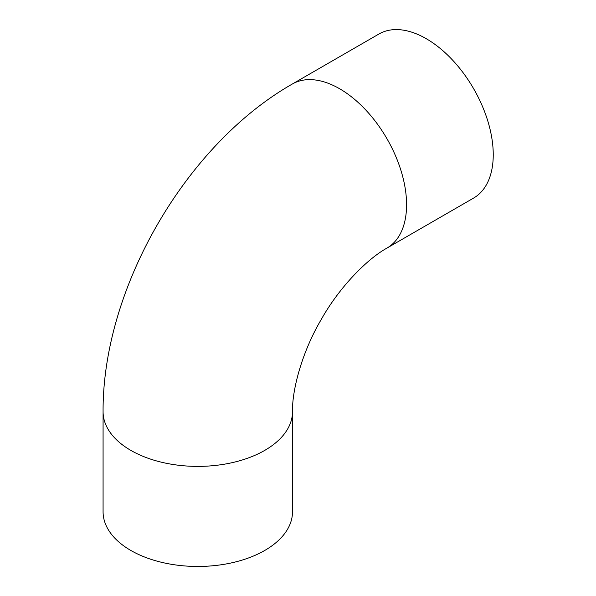 <?xml version="1.0" encoding="UTF-8"?>
<svg xmlns="http://www.w3.org/2000/svg" width="596" height="596" viewBox="0 0 596 596"><rect width="100%" height="100%" fill="white"/><g stroke="black" fill="none" stroke-linecap="round" stroke-linejoin="round"><path stroke-width="0.89" d="M103.078 511.785A94.712 54.683 0 0 0 130.822 550.451A94.712 54.683 0 0 0 234.034 562.304A94.712 54.683 0 0 0 292.502 511.785L292.502 411.709A94.712 54.683 180 0 1 234.034 462.228A94.712 54.683 180 0 1 130.822 450.375A94.712 54.683 180 0 1 103.078 411.709L103.078 511.785M292.256 84.058A94.712 54.683 -120 0 1 339.608 88.744A94.712 54.683 -120 0 1 401.481 172.207A94.712 54.683 -120 0 1 386.96 248.092L473.626 198.058A94.712 54.683 -120 0 0 488.146 122.165A94.712 54.683 -120 0 0 426.274 38.71A94.712 54.683 -120 0 0 378.922 34.017L292.256 84.058C185.475 144.94 102.423 288.792 103.078 411.709M386.96 248.092C367.635 258.694 339.78 286.505 321.319 319.344C302.15 351.729 292.018 389.702 292.502 411.709"/></g></svg>
